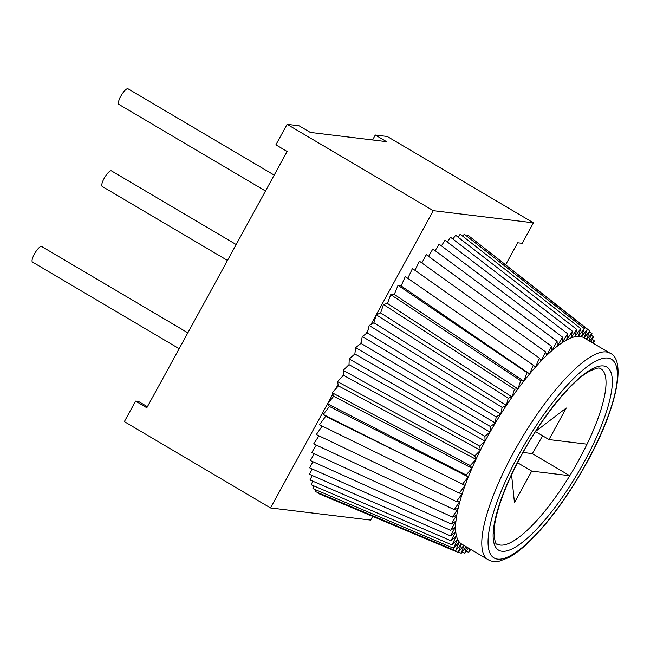 <?xml version="1.0" encoding="UTF-8"?>
<svg xmlns="http://www.w3.org/2000/svg" width="650" height="650" viewBox="0 0 650 650"><rect width="100%" height="100%" fill="white"/><g stroke="black" fill="none" stroke-linecap="round" stroke-linejoin="round"><path stroke-width="0.97" d="M461.134 315.209L405.291 276.583L401.148 285.927L398.027 285.309L394.306 294.409L390.739 294.629L387.457 303.42L383.459 304.484L380.648 312.902L376.252 314.811L370.979 324.456L373.929 322.774L506.391 405.389L502.117 407.363L500.776 414.099L367.364 332.963L365.69 334.108L368.192 329.55L367.364 332.963M407.932 278.037L412.457 268.531L539.492 358.174L535.454 367.144L533.301 365.137L529.653 373.888L527.036 372.669L523.803 381.144L394.306 294.409M586.446 339.251L589.916 331.021L584.066 337.846L587.34 329.347L467.854 235.146L466.927 236.243M587.34 329.347L581.433 336.684L584.277 328.518L464.311 234.187L462.727 236.178M584.277 328.518L578.37 336.31L580.742 328.543L460.216 234.219L458.039 237.12M580.742 328.543L574.876 336.741L576.769 329.428L455.618 235.235L452.904 239.07M576.769 329.428L570.984 337.951L572.382 331.159L450.539 237.242L447.354 241.987M572.382 331.159L566.727 339.95L567.621 333.718L445.023 240.216L441.423 245.871M567.621 333.718L562.136 342.721L562.51 337.098L439.116 244.124L435.167 250.672M401.148 285.927L529.653 373.888A119.892 32.711 -59.4 0 1 535.454 367.144A119.892 32.711 -59.4 0 1 541.149 360.961A119.892 32.711 -59.4 0 1 546.707 355.387A119.892 32.711 -59.4 0 1 552.086 350.472A119.892 32.711 -59.4 0 1 557.245 346.231L557.107 341.274L432.851 248.958L428.618 256.368M557.107 341.274L552.086 350.472L551.436 346.198L426.286 254.662L421.842 262.909M551.436 346.198L546.707 355.387L545.553 351.853L419.469 261.202L414.879 270.246M505.724 264.607L517.684 242.767L522.202 243.311L533.423 222.812L433.282 210.657L376.252 314.811L373.929 322.774M589.916 331.021L470.624 237.323M332.832 394.136L332.304 392.827L470.267 465.522L471.989 468.227L466.148 474.996L327.543 403.78L332.832 394.136L333.686 396.281L327.543 403.78L270.53 507.934L370.671 520.081L372.702 516.376M327.543 403.78L329.428 406.445L323.253 414.456L325.658 416.293L319.507 424.743L459.217 493.082L462.337 493.415L456.462 501.564L460.013 501.093L454.212 509.592L458.161 508.316L452.489 517.083L456.804 515.028L451.295 524.006L455.951 521.17L450.653 530.286L455.601 526.703L450.556 535.892L455.764 531.586L451.003 540.776L456.438 535.771L452.002 544.895L457.616 539.24L453.538 548.226L459.29 541.962L455.601 550.737L461.451 543.912L458.169 552.419L463.856 545.342M322.189 426.051L316.314 434.558L456.462 501.564M318.963 435.825L313.714 443.844L454.212 509.592M316.339 445.079L311.716 452.53L452.489 517.083M314.34 453.733L310.334 460.541L451.295 524.006M312.975 461.727L309.587 467.821L450.653 530.286M312.26 468.999L309.473 474.305L450.556 535.892M312.195 475.499L309.993 479.96L451.003 540.776M312.796 481.171L311.155 484.729L452.002 544.895M314.048 485.973L312.926 488.589L453.538 548.226M315.957 489.872L315.315 491.497L455.601 550.737M318.508 492.846L318.297 493.439L458.169 552.419M338.398 385.864L335.619 389.041L338.114 384.475L338.398 385.864L476.011 459.323L470.267 465.522M360.994 343.387L360.327 343.915L361.189 342.347L360.994 343.387L495.324 423.012L490.409 426.514L490.092 432.055L354.859 353.966M343.484 374.676L342.623 376.244L343.484 374.676L343.208 370.329L349.026 364.634L485.095 441.171L479.684 446.095L480.391 450.279L343.525 375.294M589.631 331.687L591.971 333.531L586.625 339.357M588.754 340.616L591.971 333.531M591.029 341.957L593.507 336.863L589.404 340.998M593.507 336.863L591.264 335.099M593.304 343.306L594.506 340.982L592.508 342.826M594.506 340.982L592.329 339.284M368.192 329.55L369.176 325.479L370.979 324.456M361.189 342.347L362.286 336.464L365.69 334.108M354.876 353.868L355.623 347.652L360.327 343.915M349.026 364.553L349.245 358.971L354.778 354.039M338.114 384.475L337.545 381.648L342.623 376.244M332.304 392.827L335.619 389.041M270.53 507.934L124.361 421.606L135.582 401.099L146.827 407.745L287.129 151.474L275.884 144.828L287.113 124.329L299.065 125.783L310.31 132.421L386.547 141.668L375.302 135.029L387.254 136.484L533.423 222.812M135.582 401.099L138.507 401.456L147.396 406.705M433.282 210.657L287.113 124.329M372.596 139.977L375.302 135.029M236.178 244.538L111.434 170.861A9.051 2.47 120.6 0 0 111.15 170.771A9.051 2.47 120.6 0 0 104.439 177.864A9.051 2.47 120.6 0 0 102.237 186.444L227.484 260.423M274.194 175.102L128.042 88.79A9.051 2.47 120.6 0 0 127.758 88.692A9.051 2.47 120.6 0 0 121.046 95.786A9.051 2.47 120.6 0 0 118.844 104.374L265.501 190.986M187.85 332.808L41.706 246.496A9.051 2.47 120.6 0 0 41.421 246.399A9.051 2.47 120.6 0 0 34.71 253.492A9.051 2.47 120.6 0 0 32.5 262.072L179.156 348.692M471.802 550.03L470.649 549.534M469.666 548.771L468.747 552.337L470.738 549.404M468.747 552.337L466.188 551.241M462.109 552.094L464.774 553.215L468.463 548.064M466.668 546.999L464.774 553.215M463.962 545.399L461.24 553.247L466.18 546.715M461.24 553.247L458.453 552.069M430.487 468.187L325.658 416.293M329.428 406.445L468.349 476.913L462.451 484.201L465.124 485.339L459.217 493.082M462.451 484.201L323.253 414.456M466.148 474.996L468.349 476.913A119.892 32.711 120.6 0 0 465.124 485.339A119.892 32.711 120.6 0 0 462.337 493.415A119.892 32.711 120.6 0 0 460.013 501.093A119.892 32.711 120.6 0 0 458.161 508.316A119.892 32.711 120.6 0 0 456.804 515.028A119.892 32.711 120.6 0 0 455.951 521.17A119.892 32.711 120.6 0 0 455.601 526.703A119.892 32.711 120.6 0 0 455.764 531.586A119.892 32.711 120.6 0 0 456.438 535.771A119.892 32.711 120.6 0 0 457.616 539.24A119.892 32.711 120.6 0 0 459.29 541.962A119.892 32.711 120.6 0 0 461.451 543.912A119.892 32.711 120.6 0 0 461.784 544.115L488.02 559.609C491.091 561.486 494.934 561.966 499.558 561.064L508.292 557.765C513.589 554.986 519.407 550.729 525.753 545.001C546.853 525.33 567.214 497.884 586.828 462.654C617.175 408.208 626.519 359.499 609.96 353.137L583.724 337.642A119.892 32.711 -59.4 0 0 581.433 336.684A119.892 32.711 -59.4 0 0 578.37 336.31A119.892 32.711 -59.4 0 0 574.876 336.741A119.892 32.711 -59.4 0 0 570.984 337.951A119.892 32.711 -59.4 0 0 566.727 339.95A119.892 32.711 -59.4 0 0 562.136 342.721A119.892 32.711 -59.4 0 0 557.245 346.231L562.51 337.098M349.245 358.971L484.9 436.288L485.095 441.171A119.892 32.711 120.6 0 0 480.391 450.279L474.793 455.869L476.011 459.323A119.892 32.711 120.6 0 0 471.989 468.227L333.686 396.281M474.793 455.869L337.545 381.648M479.684 446.095L343.208 370.329M485.095 441.171A119.892 32.711 120.6 0 1 487.557 436.613A119.892 32.711 -59.4 0 1 490.092 432.055L484.9 436.288M355.623 347.652L490.409 426.514M496.161 416.845L495.324 423.012A119.892 32.711 -59.4 0 1 500.776 414.099L496.161 416.845L362.286 336.464M502.117 407.363L369.176 325.479M383.459 304.484L514.451 389.228L512.127 396.955L508.227 398.133L506.391 405.389A119.892 32.711 -59.4 0 1 512.127 396.955L380.648 312.902M508.227 398.133L376.252 314.811M387.457 303.42L517.952 388.846L514.451 389.228M520.731 380.721L517.952 388.846A119.892 32.711 -59.4 0 1 523.803 381.144L520.731 380.721L390.739 294.629M527.036 372.669L398.027 285.309M405.291 276.583L533.301 365.137M545.553 351.853L541.149 360.961L539.492 358.174M523.803 381.144A119.892 32.711 -59.4 0 1 529.653 373.888M500.776 414.099A119.892 32.711 -59.4 0 1 506.391 405.389M512.127 396.955A119.892 32.711 -59.4 0 1 517.952 388.846M471.989 468.227A119.892 32.711 120.6 0 0 468.349 476.913M490.092 432.055A119.892 32.711 -59.4 0 1 495.324 423.012M480.391 450.279A119.892 32.711 120.6 0 0 476.011 459.323M511.582 474.76L514.459 502.637L531.724 471.096L569.766 475.711A101.798 27.771 120.6 0 1 497.226 544.026C495.641 545.009 494.561 540.776 494 531.342C494.252 525.176 495.788 517.335 498.623 507.837C503.539 491.741 511.249 474.053 521.747 454.764C542.011 417.154 570.968 381.818 588.217 371.954C601.616 365.219 599.373 369.273 600.762 368.721A101.798 27.771 -59.4 0 1 587.031 444.169L548.99 439.554L535.511 431.592M587.031 444.169A101.798 27.771 -59.4 0 1 578.874 459.997A101.798 27.771 120.6 0 1 569.766 475.711L532.285 453.578A101.798 27.771 120.6 0 0 542.547 435.752M535.665 431.356L566.264 408.013L548.99 439.554M531.724 471.096L517.522 462.711M523.023 452.457L532.285 453.578M488.02 559.609A119.892 32.711 120.6 0 1 513.793 452.108A119.892 32.711 -59.4 0 1 609.96 353.137M518.871 454.48A115.375 31.476 120.6 0 0 497.697 559.122A115.375 31.476 120.6 0 0 586.609 462.694A115.375 31.476 -59.4 0 0 607.783 358.053A115.375 31.476 -59.4 0 0 518.871 454.48M521.528 454.805A106.324 29.006 -59.4 0 1 603.468 365.934A106.324 29.006 -59.4 0 1 583.952 462.378A106.324 29.006 120.6 0 1 502.011 551.241A106.324 29.006 120.6 0 1 521.528 454.805"/></g></svg>
